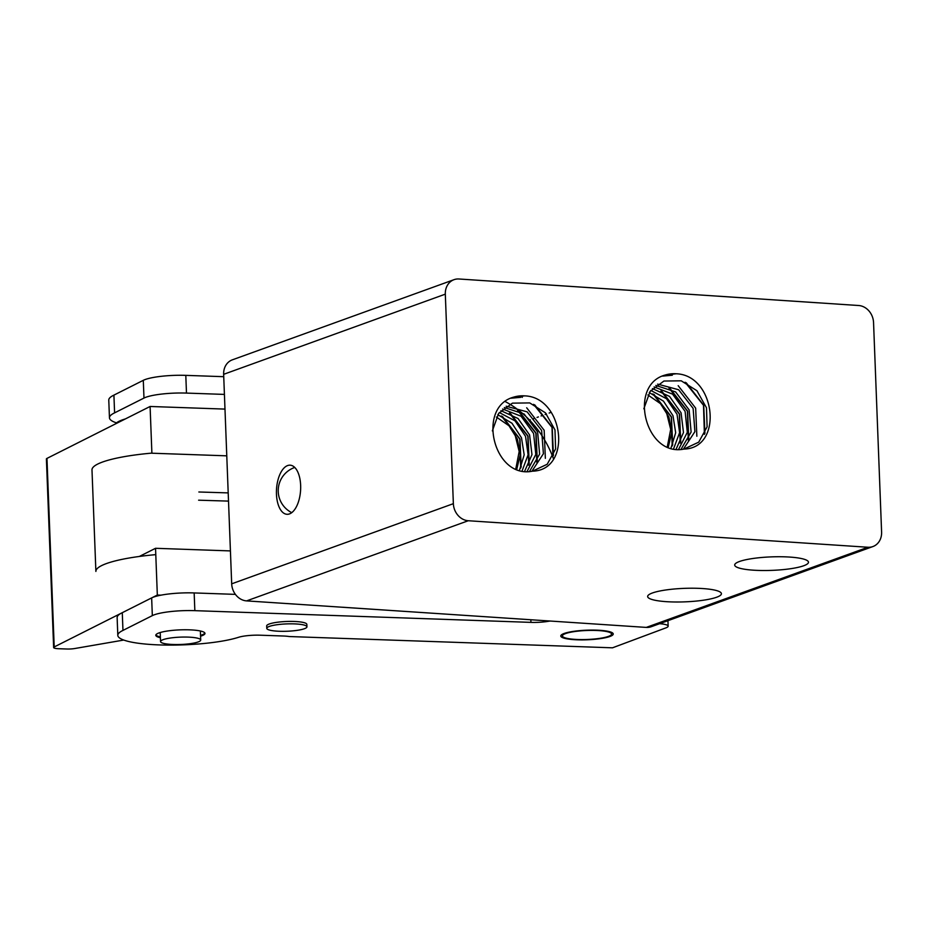 <?xml version="1.0" encoding="UTF-8"?>
<svg xmlns="http://www.w3.org/2000/svg" width="928" height="928" viewBox="0 0 928 928"><rect width="100%" height="100%" fill="white"/><g stroke="black" fill="none" stroke-linecap="round" stroke-linejoin="round"><path stroke-width="1.39" d="M652.407 592.98A36.911 6.751 -2.2 0 1 693.784 588.224A36.911 6.751 -2.2 0 1 721.416 593.688A36.911 6.751 -2.2 0 1 716.648 597.238A36.911 6.751 -2.2 0 1 675.282 601.994A36.911 6.751 -2.2 0 1 647.651 596.53A36.911 6.751 -2.2 0 1 652.407 592.98M739.465 561.498A36.911 6.751 -2.2 0 1 780.842 556.742A36.911 6.751 -2.2 0 1 808.474 562.206A36.911 6.751 -2.2 0 1 803.706 565.755A36.911 6.751 -2.2 0 1 762.34 570.511A36.911 6.751 -2.2 0 1 734.698 565.048A36.911 6.751 -2.2 0 1 739.465 561.498M287.622 465.566A24.604 12.041 93.8 0 1 290.186 465.183A24.604 12.041 93.8 0 1 300.672 487.942A24.604 12.041 93.8 0 1 289.478 513.915A24.604 12.041 93.8 0 1 286.926 514.286A24.604 12.041 93.8 0 1 276.428 491.538A24.604 12.041 93.8 0 1 287.622 465.566M454.012 279.676L232.336 359.844A16.402 13.99 70.1 0 0 227.383 363.208A16.402 13.99 70.1 0 0 223.648 374.32L445.312 294.153A16.402 13.99 -109.9 0 1 449.059 283.04A16.402 13.99 -109.9 0 1 454.012 279.676A16.402 13.99 -109.9 0 1 458.966 278.992L858.655 305.509A16.402 13.99 -109.9 0 1 868.933 310.903A16.402 13.99 -109.9 0 1 873.55 322.573L881.6 532.08A16.402 13.99 -109.9 0 1 877.853 543.193A16.402 13.99 -109.9 0 1 872.9 546.557A16.402 13.99 -109.9 0 1 867.947 547.253L646.271 627.409A16.402 13.99 70.1 0 0 651.236 626.725L872.9 546.557M246.581 600.892L468.257 520.736A16.402 13.99 -109.9 0 1 457.98 515.342A16.402 13.99 -109.9 0 1 453.363 503.672L231.687 583.828A16.402 13.99 70.1 0 0 236.315 595.509A16.402 13.99 70.1 0 0 246.581 600.892L646.271 627.409M665.225 375.016A41.018 34.974 -109.9 0 1 676.187 373.775C715.592 374.97 724.026 448.201 683.936 449.082C645.157 457.156 627.746 384.958 665.225 375.016M664.947 375.121L676.187 373.775M662.604 376.107L672.15 375.237M662.708 376.06L672.359 375.156M686.221 382.754L703.714 405.234L704.92 433.33M685.108 382.243L703.505 405.292L704.41 434.374M678.182 385.677L695.664 408.158L696.858 436.241M670.086 388.577L687.602 411.069L688.785 439.176M668.937 388.043L687.393 411.116L688.274 440.255M662.012 391.477L679.54 413.969L680.723 442.088M660.887 390.966L679.331 414.027L680.212 443.155M653.962 394.4L671.466 416.881L672.684 444.964M652.836 393.89L671.257 416.939L672.174 446.032M513.729 397.114A41.018 34.974 -109.9 0 1 524.68 395.873C564.096 397.068 572.518 470.299 532.428 471.18C493.661 479.254 476.238 407.056 513.729 397.114M513.451 397.219L524.68 395.873M511.096 398.205L520.654 397.335M511.212 398.158L520.852 397.254M534.725 404.852L552.218 427.332L553.413 455.428M533.6 404.341L552.009 427.39L552.914 456.472M526.686 407.786L544.156 430.256L545.362 458.339M518.59 410.675L536.094 433.167L537.289 461.274M517.441 410.153L535.885 433.214L536.767 462.353M510.504 413.575L528.032 436.067L529.227 464.186M509.379 413.064L527.823 436.125L528.716 465.253M502.466 416.498L519.97 438.979L521.176 467.062M501.34 415.988L519.761 439.037L520.666 468.13M514.715 433.469L519.181 451.507L515.782 468.918M496.387 417.055L508.962 425.732L517.453 439.222L520.214 454.801L516.768 469.336M497.802 414.677L511.966 423.238L521.49 437.796L524.181 454.848L519.471 470.287M499.31 412.554L514.994 420.836L525.538 436.357L528.102 454.79L522.07 470.96M500.911 410.675L518.033 418.505L529.575 434.919L531.976 454.65L524.587 471.366M502.593 409.004L521.072 416.231L533.6 433.469L535.804 454.442L527.034 471.552M504.333 407.531L524.111 414.016L537.625 431.984L539.609 454.14L529.447 471.528M506.143 406.22L527.116 411.835L541.627 430.453L543.402 453.746L531.872 471.273M492.339 430.894L498.614 413.482L512.418 403.146L529.714 402.914L545.444 412.832L554.979 429.896L555.605 448.943L547.207 464.255L532.428 471.18M666.211 411.371L670.689 429.409L667.29 446.82M647.883 394.957L660.458 403.634L668.949 417.113L671.71 432.692L668.264 447.238M649.298 392.579L663.462 401.14L672.997 415.698L675.677 432.75L670.967 448.189M650.818 390.456L666.49 398.727L677.034 414.259L679.598 432.692L673.566 448.862M652.419 388.577L669.529 396.407L681.071 412.821L683.472 432.552L676.083 449.268M654.089 386.906L672.568 394.133L685.108 411.371L687.312 432.344L678.53 449.454M655.841 385.433L675.607 391.918L689.121 409.886L691.116 432.042L680.955 449.43M657.639 384.122L678.623 389.737L693.123 408.355L694.91 431.648L683.368 449.175M643.835 408.796L650.122 391.384L663.926 381.037L681.222 380.816L696.94 390.734L706.486 407.798L707.101 426.845L698.714 442.157L683.936 449.082M231.687 583.828L223.648 374.32M468.257 520.736L867.947 547.253M445.312 294.153L453.363 503.672M551.128 412.322L549.132 413.041M546.488 413.992L545.096 414.503M542.451 415.454L541.07 415.953M538.426 416.916L537.034 417.414M534.389 418.366L533.008 418.876M530.364 419.827L529.586 420.106M553.517 458.884A96.79 82.522 70.1 0 0 552.868 457.121M552.775 456.878A96.79 82.522 70.1 0 0 550.582 451.588M550.443 451.263A96.79 82.522 70.1 0 0 547.021 444.257M546.789 443.839A96.79 82.522 70.1 0 0 540.966 434.223M540.56 433.608A96.79 82.522 70.1 0 0 509.124 403.75M508.857 403.587A96.79 82.522 70.1 0 0 505.47 401.685M562.6 634.137A26.251 4.802 -2.2 0 1 591.797 630.077A26.251 4.802 -2.2 0 1 613.234 633.975A26.251 4.802 -2.2 0 1 611.424 635.842A26.251 4.802 -2.2 0 1 582.216 639.891A26.251 4.802 -2.2 0 1 560.779 635.993A26.251 4.802 -2.2 0 1 562.6 634.137M235.399 594.372L194.161 592.934A32.805 6.009 177.8 0 0 169.07 593.943A32.805 6.009 177.8 0 0 151.647 597.899L122.276 612.689L122.96 630.414L152.331 615.624A32.805 6.009 -2.2 0 1 169.754 611.668A32.805 6.009 -2.2 0 1 194.845 610.659L530.944 622.375A18.05 3.306 177.8 0 0 543.704 621.934A18.05 3.306 177.8 0 0 548.007 621.366A18.05 3.306 -2.2 0 1 550.176 621.041M659.611 623.697A18.05 3.306 -2.2 0 1 667.07 625.101A18.05 3.306 -2.2 0 1 668.148 626.168A18.05 3.306 -2.2 0 1 665.956 627.85L612.503 647.814L289.211 636.538A16.402 3.004 177.8 0 0 283.156 636.005L260.292 635.204A18.05 3.306 177.8 0 0 248.147 635.587A18.05 3.306 177.8 0 0 238.531 637.304A65.621 12.006 177.8 0 1 165.114 645.064A65.621 12.006 177.8 0 1 117.81 635.367L117.137 617.642A65.621 12.006 177.8 0 1 121.672 612.99A65.621 12.006 177.8 0 1 122.276 612.7M223.729 376.687L185.797 375.364A32.805 6.009 177.8 0 0 160.706 376.374A32.805 6.009 177.8 0 0 143.295 380.329L113.912 395.119L114.596 412.856A65.621 12.006 177.8 0 0 113.993 413.157A65.621 12.006 177.8 0 0 109.458 417.797A65.621 12.006 177.8 0 0 116.476 422.866M113.912 395.131A65.621 12.006 177.8 0 0 113.32 395.421A65.621 12.006 177.8 0 0 108.773 400.072L109.458 417.797M122.96 630.414L122.972 630.425A65.621 12.006 177.8 0 0 122.357 630.715A65.621 12.006 177.8 0 0 117.81 635.367M160.405 637.722A24.604 4.501 -2.2 0 1 155.8 635.309A24.604 4.501 -2.2 0 1 157.505 633.557A24.604 4.501 -2.2 0 1 184.881 629.764A24.604 4.501 -2.2 0 1 204.972 633.418A24.604 4.501 -2.2 0 1 203.278 635.158A24.604 4.501 -2.2 0 1 200.564 636.179M289.211 636.538L612.503 647.814M114.596 412.856L143.979 398.066A32.805 6.009 -2.2 0 1 161.391 394.098A32.805 6.009 -2.2 0 1 186.482 393.089L224.414 394.412M266.777 628.349L266.684 625.936A20.091 3.677 -2.2 0 1 268.076 624.509A20.091 3.677 -2.2 0 1 290.429 621.4A20.091 3.677 -2.2 0 1 306.843 624.382L306.936 626.806A20.091 3.677 -2.2 0 1 305.544 628.233A20.091 3.677 -2.2 0 1 283.191 631.33A20.091 3.677 -2.2 0 1 266.777 628.349A20.091 3.677 -2.2 0 1 268.169 626.922A20.091 3.677 -2.2 0 1 290.522 623.825A20.091 3.677 -2.2 0 1 306.936 626.806M609.893 635.784A24.604 4.501 177.8 0 0 611.598 634.044A24.604 4.501 177.8 0 0 591.496 630.39A24.604 4.501 177.8 0 0 564.12 634.184A24.604 4.501 177.8 0 0 562.414 635.935A24.604 4.501 177.8 0 0 582.517 639.578A24.604 4.501 177.8 0 0 609.893 635.784M151.879 453.108A82.024 15.01 177.8 0 0 97.66 464.093A82.024 15.01 177.8 0 0 91.988 469.904L95.886 571.428A82.024 15.01 -2.2 0 1 101.558 565.628A82.024 15.01 -2.2 0 1 155.788 554.642M125.384 418.922A57.42 10.51 177.8 0 0 118.877 421.37A57.42 10.51 177.8 0 0 115.42 423.934M204.868 633.012A24.604 4.501 -2.2 0 1 203.244 634.346A24.604 4.501 -2.2 0 1 200.541 635.378M160.37 636.921A24.604 4.501 -2.2 0 1 155.881 634.891M123.749 640.053L74.692 648.533A8.201 1.496 -2.2 0 1 70.899 648.95A8.201 1.496 -2.2 0 1 66.828 649.008L58.847 648.73A8.201 1.496 -2.2 0 1 54.323 648.104A8.201 1.496 -2.2 0 1 53.638 647.535A8.201 1.496 -2.2 0 1 54.207 646.955L157.331 595.045L155.544 548.297L139.351 556.452M226.768 455.834L151.89 453.212L150.092 406.476L46.968 458.397A8.201 1.496 177.8 0 0 46.4 458.977L53.638 647.535M157.331 595.045L160.985 595.161M230.422 550.919L155.544 548.297M224.982 409.097L150.092 406.476M199.323 641.457A20.091 3.677 -2.2 0 1 176.97 644.554A20.091 3.677 -2.2 0 1 160.556 641.573A20.091 3.677 -2.2 0 1 161.948 640.158A20.091 3.677 -2.2 0 1 184.301 637.049A20.091 3.677 -2.2 0 1 200.715 640.03A20.091 3.677 -2.2 0 1 199.323 641.457M151.647 597.899L152.331 615.624M143.295 380.329L143.979 398.066M186.482 393.089L185.797 375.364M194.845 610.659L194.161 592.934M522.244 395.827L522.302 397.381M530.851 619.753L530.944 622.375M54.207 646.955L46.968 458.397M294.744 467.445A24.604 24.604 0 0 0 291.74 512.65M668.148 626.168L667.94 620.681M611.598 634.044L611.529 632.374M562.414 635.935L562.356 634.265M198.859 491.991L228.195 492.896M198.615 500.192L228.508 501.108M160.556 641.573L160.208 632.536M200.715 640.03L200.367 630.994"/></g></svg>
